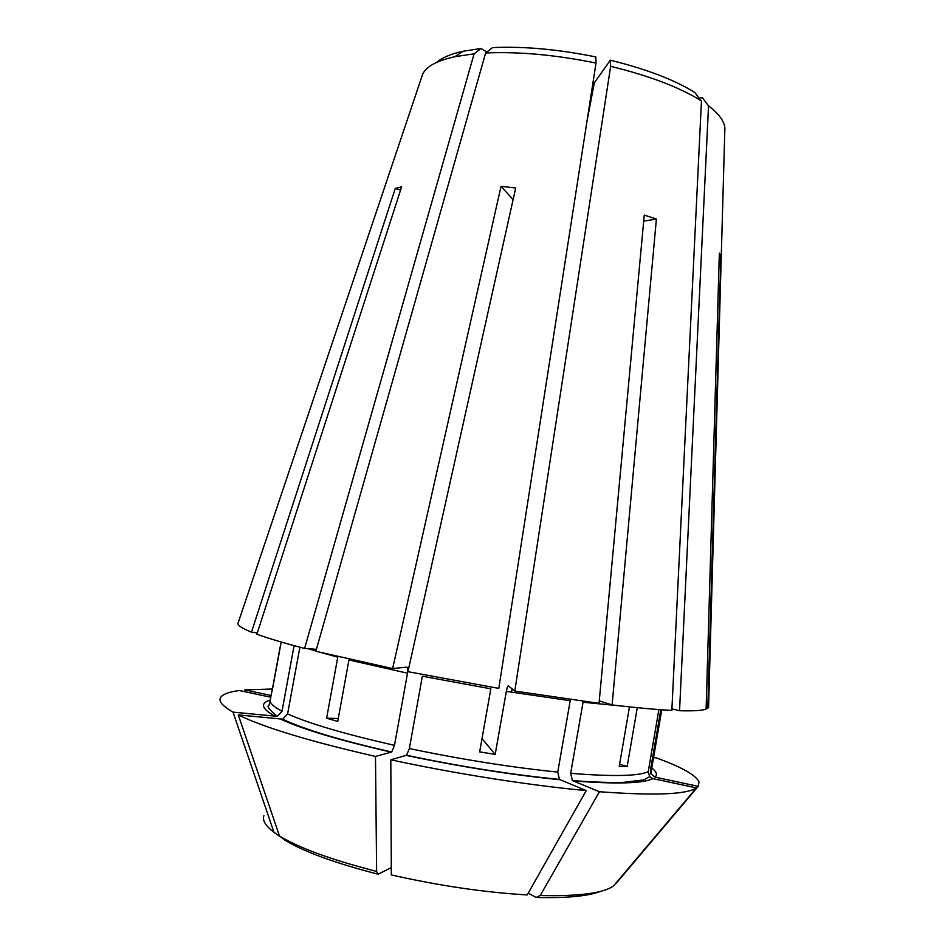 <?xml version="1.0" encoding="UTF-8"?>
<svg xmlns="http://www.w3.org/2000/svg" width="945" height="945" viewBox="0 0 945 945"><rect width="100%" height="100%" fill="white"/><g stroke="black" fill="none" stroke-linecap="round" stroke-linejoin="round"><path stroke-width="1.42" d="M596.023 63.055L595.787 56.924C557.999 49.282 523.577 46.175 492.522 47.616L485.624 52.979C518.722 51.491 555.518 54.845 596.023 63.055L498.806 688.397L407.945 671.682L515.698 187.984L501.039 186.307L392.647 668.576L406.693 667.146C407.803 667.406 408.075 669.426 407.508 673.194L394.502 745.333L391.667 752.019C340.342 740.313 304.007 729.375 282.673 719.192L287.599 713.924L299.896 647.183M482.009 738.612L495.18 754.393L479.647 751.913L490.845 688.822L422.356 676.218L409.35 748.558C461.751 759.485 511.21 767.328 557.739 772.112L570.213 700.682L506.331 691.386C507.052 687.617 507.725 685.763 508.327 685.822L514.801 691.055L610.647 66.327C649.357 75.836 679.372 87.235 700.706 100.501L694.87 92.527L700.706 100.501M338.263 718.495L326.616 718.2L337.731 721.425L348.941 659.976L407.508 673.194M392.647 668.576L315.854 651.282L485.624 52.979M514.801 691.055L599.035 703.34L644.254 215.082L656.385 219.039L612.1 704.935C636.351 707.793 656.267 709.612 671.848 710.404L701.45 100.973M610.647 66.327L610.328 60.185L594.299 82.853L586.786 122.437M281.208 642.021L272.125 691.161M422.663 74.159L237.892 623.629L422.663 74.159C426.289 66.493 437.015 60.669 454.852 56.7L474.106 53.818L481.029 48.49L486.852 52.022M637.284 707.687L627.173 766.383L619.199 766.513L629.476 706.884M719.263 256.178L720.881 256.378L707.805 708.289L708.596 706.116M616.14 883.386L698.237 786.334L655.074 777.156L650.987 773.943L650.443 770.269L660.827 709.719M706.139 707.959L707.805 708.289M391.301 867.628L378.13 874.208L376.618 871.396L375.484 756.437L391.667 752.019M377.138 873.96C334.376 862.903 303.569 851.587 284.728 840.022L279.46 835.959L238.282 714.893L282.673 719.18M586.243 790.599C529.779 785.401 455.868 773.837 390.817 759.804L391.336 874.928C438.976 885.701 484.265 892.375 527.192 894.939L586.243 790.599L559.452 779.412L557.739 772.112M238.282 714.893C263.974 727.496 309.712 741.341 375.484 756.437M513.1 199.643L501.039 186.307M316.41 649.321L304.597 648.424L474.106 53.818M400.574 190.11L395.246 188.48L401.637 186.803L256.875 634.225C268.073 638.312 283.984 643.049 304.597 648.424M257.3 632.937L251.476 632.158L395.246 188.48M237.892 623.629C238.116 625.72 242.641 628.567 251.476 632.158M279.59 836.29L273.944 832.226L233.013 712.128L277.381 716.357L282.012 711.219L294.096 645.636M671.919 708.904L679.549 710.723C693.24 711.124 702.1 710.581 706.116 709.116L719.358 253.13L720.881 256.378M528.231 893.108L536.075 897.455L540.233 895.506L599.449 791.733C654.365 795.773 686.696 794.485 696.453 787.906L652.912 778.621L649.676 776.707L648.235 771.675L658.889 709.577M599.26 700.871L612.1 704.935M272.006 691.138L281.09 641.986M245.44 691.823L244.849 689.909L271.12 695.496M270.802 697.233L239.333 690.523C229.8 691.787 223.741 693.854 221.165 696.737C217.822 700.552 221.768 705.679 233.013 712.128M272.396 689.011L244.849 689.909M698.237 786.334L699.016 781.846C695.756 775.018 681.499 767.021 656.22 757.855L653.562 757.583M540.233 895.506C579.226 896.415 603.69 893.179 613.612 885.831L696.453 787.906M599.449 791.733L572.41 780.57L570.674 773.317L583.053 702.241L620.818 705.939M390.817 759.804L406.563 755.268L409.35 748.558M643.687 221.154L656.385 219.039M511.493 692.212L512.084 688.858M627.173 766.383L619.577 764.316M679.549 710.723L708.526 105.875L702.466 97.796L698.851 97.961M326.616 718.2L337.778 657.141L320.768 652.499M495.18 754.393L506.331 691.386M610.328 60.185C646.557 69.15 674.742 79.935 694.87 92.527M708.526 105.875C718.838 113.813 724.283 121.184 724.886 127.988L724.791 131.272M436.673 62.394C442 57.669 450.8 53.948 463.074 51.243L481.029 48.49M287.599 713.924C309.109 723.586 344.748 734.052 394.502 745.333M281.008 719.287C303.014 729.434 339.798 740.396 391.36 752.161M279.46 835.959C299.081 847.996 331.471 859.82 376.618 871.396M538.26 897.514C567.591 898.104 588.298 896.073 600.394 891.418M263.891 815.689C262.202 820.366 265.557 825.883 273.944 832.226M572.965 780.901C616.601 784.255 643.25 783.499 652.912 778.621M406.267 755.421C460.569 766.808 511.812 774.912 559.983 779.731M270.282 700.021C259.78 703.245 261.505 708.75 275.456 716.523M271.817 691.752L270.258 700.162C269.679 703.092 273.589 706.765 282.012 711.219M655.074 777.156C657.602 774.64 656.503 771.581 651.778 767.966M650.443 770.269L651.755 768.12L650.987 773.943M570.674 773.317C612.832 776.707 638.678 776.152 648.235 771.675M308.2 648.695L315.913 651.07M406.563 755.268C460.593 766.619 511.564 774.664 559.452 779.412M270.258 700.162L269.065 705.36C266.395 706.092 269.16 709.754 277.381 716.357M661.76 709.789L651.755 768.12M649.676 776.707L643.663 779.909L623.452 782.365C609.844 782.743 592.822 782.141 572.41 780.57M724.886 127.988L708.561 707.462M463.074 51.243L454.852 56.7"/></g></svg>
